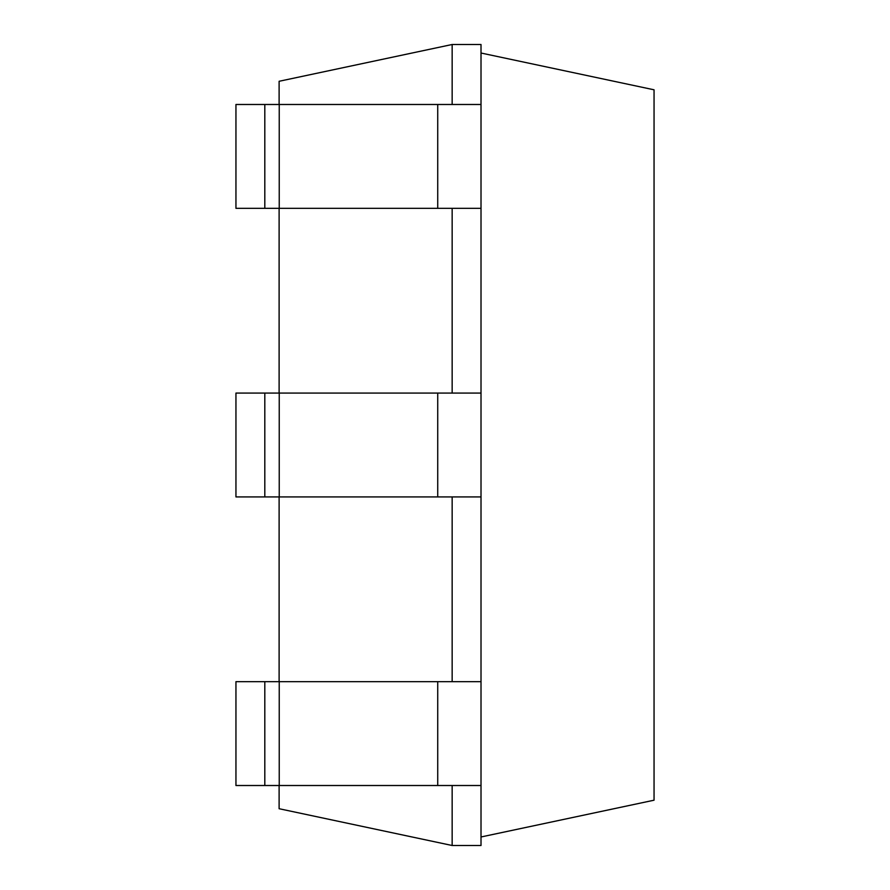 <?xml version="1.0" encoding="UTF-8"?>
<svg xmlns="http://www.w3.org/2000/svg" width="890" height="890" viewBox="0 0 890 890"><rect width="100%" height="100%" fill="white"/><g stroke="black" fill="none" stroke-linecap="round" stroke-linejoin="round"><path stroke-width="1.33" d="M452.153 104.486L452.153 44.5L279.115 81.279L279.115 104.486M279.115 208.338L279.115 393.08M279.115 496.92L279.115 681.662M279.115 785.514L279.115 808.721L452.153 845.5L481.012 845.5L481.012 785.514L264.808 785.514L264.808 681.662L279.238 681.662L279.238 785.514M452.153 785.514L452.153 845.5M452.153 496.92L452.153 681.662M452.153 208.338L452.153 393.08M452.153 44.5L481.012 44.5L481.012 104.486L235.95 104.486L235.95 208.338L264.808 208.338L264.808 104.486M279.238 104.486L279.238 208.338L481.012 208.338L481.012 393.08L235.95 393.08L235.95 496.92L264.808 496.92L264.808 393.08M481.012 393.08L481.012 681.662L279.238 681.662M264.808 681.662L235.95 681.662L235.95 785.514L264.808 785.514M279.238 208.338L264.808 208.338M481.012 496.92L264.808 496.92M481.012 836.978L654.05 800.199L654.05 89.801L481.012 53.022M481.012 208.338L481.012 104.486M481.012 681.662L481.012 785.514M437.724 208.338L437.724 104.486M437.724 681.662L437.724 785.514M279.238 393.08L279.238 496.92M437.724 393.08L437.724 496.92"/></g></svg>
